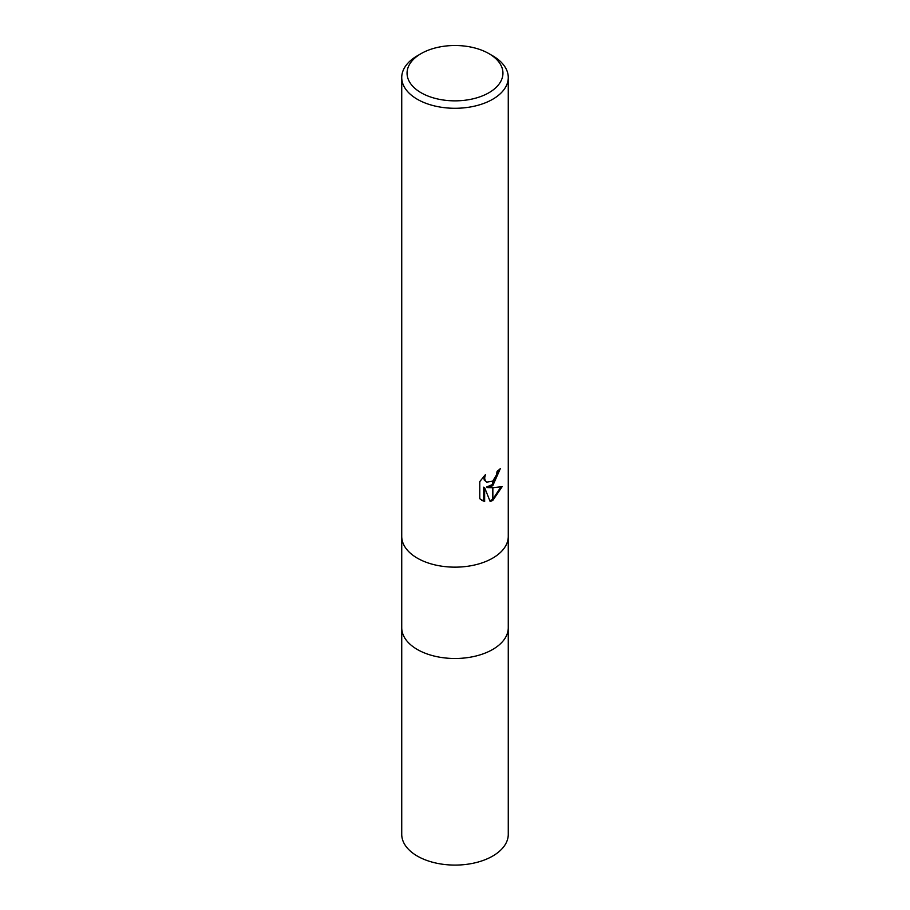 <?xml version="1.0" encoding="UTF-8"?>
<svg xmlns="http://www.w3.org/2000/svg" width="910" height="910" viewBox="0 0 910 910"><rect width="100%" height="100%" fill="white"/><g stroke="black" fill="none" stroke-linecap="round" stroke-linejoin="round"><path stroke-width="1.36" d="M492.663 649.478A53.269 30.758 180 0 0 508.269 627.741A53.269 30.758 180 0 1 492.663 649.478A53.269 30.758 180 0 1 434.616 656.155A53.269 30.758 180 0 1 401.731 627.741L401.731 536.547M488.897 92.752A47.946 27.675 180 0 1 421.102 92.752A47.946 27.675 180 0 1 421.102 53.61L421.102 53.61A47.946 27.675 180 0 1 488.897 53.61A47.946 27.675 180 0 1 488.897 92.752M417.337 55.783L421.102 53.61L417.337 55.783A53.269 30.758 180 0 0 401.731 77.532A53.269 30.758 180 0 0 434.616 105.947A53.269 30.758 180 0 0 492.663 99.281A53.269 30.758 180 0 0 508.269 77.532A53.269 30.758 180 0 0 492.663 55.783L488.897 53.61M492.663 558.149A53.269 30.758 180 0 0 508.269 536.399A53.269 30.758 180 0 1 492.663 558.149A53.269 30.758 180 0 1 434.616 564.814A53.269 30.758 180 0 1 401.731 536.399L401.731 77.532M487.567 487.578L492.481 487.714L492.481 500.557L490.16 501.512L484.643 487.726L484.643 501.626L479.775 498.771L479.775 481.617L485.383 474.679L484.62 478.08L485.166 480.525L486.691 482.152L492.481 481.197L492.481 485.792L487.567 487.578L486.611 487.021L492.481 484.518M492.481 481.197A8.508 4.914 120 0 0 492.856 480.889L496.519 474.895L497.076 471.334A53.269 30.758 0 0 0 500.318 468.639L492.856 485.519A14.003 8.088 -60 0 1 492.481 485.792M492.856 500.341L492.856 487.714L502.161 486.645L492.856 500.341A19.281 11.136 -60 0 1 492.481 500.557M492.856 484.188L499.306 469.549M492.856 485.519L492.856 480.889M486.691 482.152L484.211 479.968L483.756 476.351M481.595 500.295L483.676 501.069L483.676 487.168L484.643 487.726M489.876 500.75L492.481 499.453M492.856 499.203L500.898 486.941M483.676 501.069L484.643 501.626M508.269 627.889L508.269 834.333A53.269 30.758 180 0 1 492.663 856.082A53.269 30.758 180 0 1 434.616 862.748A53.269 30.758 180 0 1 401.731 834.333L401.731 627.889M508.269 536.399L508.269 77.532M508.269 627.741L508.269 536.547"/></g></svg>

